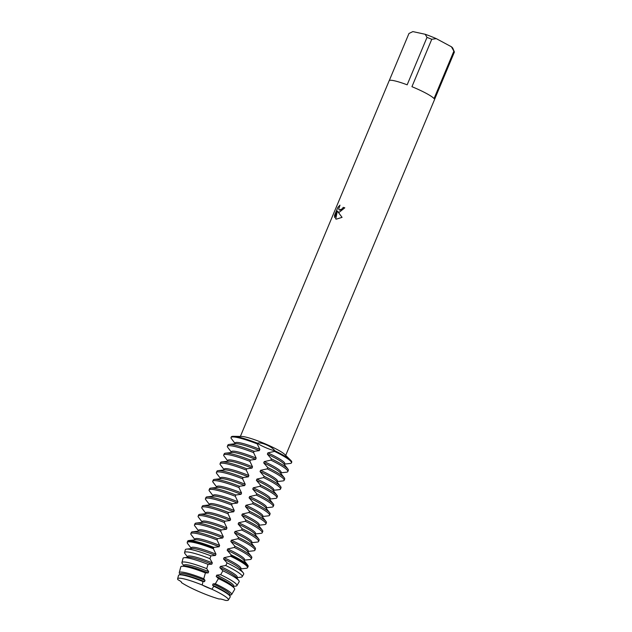<?xml version="1.0" encoding="UTF-8"?>
<svg xmlns="http://www.w3.org/2000/svg" width="632" height="632" viewBox="0 0 632 632"><rect width="100%" height="100%" fill="white"/><g stroke="black" fill="none" stroke-linecap="round" stroke-linejoin="round"><path stroke-width="0.95" d="M219.257 599.049L219.257 599.049A10.689 1.43 22.7 0 1 225.482 600.4A27.516 3.689 -157.3 0 0 227.662 598.417A27.516 3.689 -157.3 0 0 211.894 589.221A10.689 1.43 22.7 0 1 202.169 584.987L211.894 589.221L202.177 584.995A27.516 3.689 -157.3 0 0 183.343 578.746A27.516 3.689 -157.3 0 0 179.291 578.185A27.516 3.689 -157.3 0 0 177.971 579.734A10.689 1.43 22.7 0 1 181.582 582.499A10.689 1.43 22.7 0 1 181.471 582.609A27.516 3.689 -157.3 0 0 219.257 599.049L219.257 599.049A27.516 3.689 -157.3 0 1 181.471 582.609L181.582 582.325M344.796 207.817A24.514 3.286 -157.3 0 0 343.216 207.391L343.176 207.367A24.569 3.294 22.7 0 1 344.796 207.81L339.226 212.273L337.828 211.665L342.062 217.368L336.35 219.146L335.6 218.846L337.33 211.064L334.62 217.527M389.257 80.58L408.967 33.48L412.854 31.6L425.202 34.278L427.003 37.399L407.166 84.814A24.569 3.294 -157.3 0 0 394.242 80.754A24.569 3.294 -157.3 0 0 389.162 80.73L240.373 436.428M291.494 462.498A32.761 4.392 -157.3 0 0 290.68 460.262L284.716 454.424A24.569 3.294 -157.3 0 0 267.51 444.841A24.569 3.294 -157.3 0 0 245.24 436.957A24.569 3.294 -157.3 0 0 241.756 436.451L233.405 436.309A32.761 4.392 -157.3 0 0 231.241 437.297M334.628 217.527L334.541 215.33L337.875 207.359L339.977 205.155L338.728 208.931L339.021 209.729L340.119 210.132L342.315 208.773L343.176 207.367M256.181 458.097L253.558 452.599L254.088 451.319A32.761 4.392 -157.3 0 0 234.662 445.07A32.761 4.392 -157.3 0 0 229.132 444.438L235.61 443.711A26.899 3.602 -157.3 0 1 259.294 450.64L259.831 449.36L257.216 443.862L257.477 443.222C260.708 441.61 272.305 446.65 274.794 450.758A10.689 1.43 22.7 0 1 265.282 447.464A10.689 1.43 22.7 0 1 257.477 443.222A32.761 4.392 -157.3 0 0 238.051 436.973A32.761 4.392 -157.3 0 0 233.405 436.309M343.216 207.391L342.354 208.789L339.345 210.006M339.905 205.258L337.923 207.383L334.541 215.33M338.317 212.06L337.828 211.665M334.581 215.354L334.644 217.479M337.33 211.064L335.742 218.925M290.68 460.262A32.761 4.392 -157.3 0 0 274.794 450.758L274.533 451.39A32.761 4.392 22.7 0 1 280.371 454.368A32.761 4.392 22.7 0 1 291.455 462.853A32.761 4.392 22.7 0 1 290.222 463.454L284.59 464.086M411.938 86.687L431.767 39.271L436.301 38.647L451.438 46.784L453.879 51.16L434.05 98.576A24.569 3.294 -157.3 0 0 411.938 86.687M285.704 455.396L434.492 99.69A24.569 3.294 -157.3 0 0 434.532 99.516L454.368 52.101A24.569 3.294 -157.3 0 0 454.297 51.777L452.82 48.277A21.836 2.923 -157.3 0 0 451.438 46.784M436.301 38.647A21.836 2.923 -157.3 0 0 425.202 34.278M454.297 51.777A24.569 3.294 -157.3 0 0 453.879 51.16M431.767 39.271A24.569 3.294 -157.3 0 0 427.003 37.399M274.533 451.39L267.897 452.868L267.368 454.147L271.405 458.856L270.875 460.128A32.761 4.392 22.7 0 1 276.713 463.106A32.761 4.392 22.7 0 1 287.805 471.591A32.761 4.392 22.7 0 1 286.565 472.191L280.94 472.815M284.384 464.567L284.755 463.691A26.899 3.602 -157.3 0 0 275.655 456.723A26.899 3.602 -157.3 0 0 267.897 452.875M287.805 471.591L288.334 470.319A32.761 4.392 -157.3 0 0 287.892 469.015L283.855 463.896A26.899 3.602 -157.3 0 0 275.118 457.995A26.899 3.602 -157.3 0 0 267.368 454.147M287.892 469.015A32.761 4.392 -157.3 0 0 277.25 461.834A32.761 4.392 -157.3 0 0 271.412 458.856M270.875 460.128L264.247 461.605L263.71 462.885L267.755 467.585L267.225 468.865A32.761 4.392 22.7 0 1 273.063 471.843A32.761 4.392 22.7 0 1 284.147 480.328A32.761 4.392 22.7 0 1 282.915 480.92L277.282 481.552M280.734 473.305L281.098 472.42A26.899 3.602 -157.3 0 0 271.997 465.452A26.899 3.602 -157.3 0 0 264.247 461.605M284.147 480.328L284.684 479.056A32.761 4.392 -157.3 0 0 284.234 477.752L280.205 472.633A26.899 3.602 -157.3 0 0 271.468 466.732A26.899 3.602 -157.3 0 0 263.71 462.885M284.234 477.752A32.761 4.392 -157.3 0 0 273.593 470.563A32.761 4.392 -157.3 0 0 267.755 467.585M267.225 468.865L260.589 470.342L260.06 471.614L264.097 476.323L263.568 477.594A32.761 4.392 22.7 0 1 269.406 480.573A32.761 4.392 22.7 0 1 280.497 489.057A32.761 4.392 22.7 0 1 279.257 489.658L273.624 490.29M277.077 482.034L277.448 481.157A26.899 3.602 -157.3 0 0 268.347 474.19A26.899 3.602 -157.3 0 0 260.589 470.342M280.497 489.057L281.027 487.786A32.761 4.392 -157.3 0 0 280.584 486.49L276.547 481.363A26.899 3.602 -157.3 0 0 267.81 475.462A26.899 3.602 -157.3 0 0 260.06 471.614M280.584 486.49A32.761 4.392 -157.3 0 0 269.943 479.301A32.761 4.392 -157.3 0 0 264.105 476.323M263.568 477.594L256.94 479.072M273.427 490.772L273.79 489.895A26.899 3.602 -157.3 0 0 264.69 482.927A26.899 3.602 -157.3 0 0 256.94 479.08L256.402 480.352L260.447 485.06L259.918 486.332A32.761 4.392 22.7 0 1 265.756 489.31A32.761 4.392 22.7 0 1 276.84 497.795A32.761 4.392 22.7 0 1 275.607 498.395L269.975 499.019M276.84 497.795L277.377 496.523A32.761 4.392 -157.3 0 0 276.927 495.219L272.898 490.1A26.899 3.602 -157.3 0 0 264.16 484.199A26.899 3.602 -157.3 0 0 256.402 480.352M276.927 495.219A32.761 4.392 -157.3 0 0 266.285 488.038A32.761 4.392 -157.3 0 0 260.447 485.06M259.91 486.332L253.282 487.809L252.753 489.089L256.79 493.789L256.26 495.069A32.761 4.392 22.7 0 1 262.098 498.048A32.761 4.392 22.7 0 1 273.19 506.532A32.761 4.392 22.7 0 1 271.95 507.125L266.317 507.757M269.769 499.509L270.141 498.624A26.899 3.602 -157.3 0 0 261.04 491.657A26.899 3.602 -157.3 0 0 253.282 487.809M273.19 506.532L273.719 505.26A32.761 4.392 -157.3 0 0 273.277 503.957L269.24 498.838A26.899 3.602 -157.3 0 0 260.502 492.936A26.899 3.602 -157.3 0 0 252.753 489.089M273.277 503.957A32.761 4.392 -157.3 0 0 262.635 496.768A32.761 4.392 -157.3 0 0 256.797 493.789M256.26 495.069L249.632 496.547L249.095 497.819L253.14 502.527L252.61 503.799A32.761 4.392 22.7 0 1 258.448 506.777A32.761 4.392 22.7 0 1 269.532 515.262A32.761 4.392 22.7 0 1 268.3 515.862L262.667 516.494M266.119 508.239L266.483 507.362A26.899 3.602 -157.3 0 0 257.382 500.394A26.899 3.602 -157.3 0 0 249.632 496.547M269.532 515.262L270.069 513.99A32.761 4.392 -157.3 0 0 269.619 512.694L265.59 507.567A26.899 3.602 -157.3 0 0 256.853 501.666A26.899 3.602 -157.3 0 0 249.095 497.819M269.619 512.694A32.761 4.392 -157.3 0 0 258.978 505.505A32.761 4.392 -157.3 0 0 253.14 502.527M252.603 503.799L245.974 505.276L245.445 506.556L249.482 511.264L248.953 512.536A32.761 4.392 22.7 0 1 254.791 515.514A32.761 4.392 22.7 0 1 265.882 523.999A32.761 4.392 22.7 0 1 264.642 524.6L259.009 525.224M262.462 516.976L262.833 516.099A26.899 3.602 -157.3 0 0 253.732 509.131A26.899 3.602 -157.3 0 0 245.974 505.284M265.882 523.999L266.412 522.727A32.761 4.392 -157.3 0 0 265.969 521.424L261.932 516.304A26.899 3.602 -157.3 0 0 253.195 510.403A26.899 3.602 -157.3 0 0 245.445 506.556M265.969 521.424A32.761 4.392 -157.3 0 0 255.328 514.243A32.761 4.392 -157.3 0 0 249.49 511.264M248.953 512.536L242.325 514.014L241.787 515.285L245.832 519.994L245.303 521.274A32.761 4.392 22.7 0 1 251.141 524.244A32.761 4.392 22.7 0 1 262.225 532.737A32.761 4.392 22.7 0 1 260.992 533.329L255.36 533.961M258.812 525.713L259.175 524.829A26.899 3.602 -157.3 0 0 250.075 517.861A26.899 3.602 -157.3 0 0 242.325 514.014M262.225 532.737L262.762 531.465A32.761 4.392 -157.3 0 0 262.312 530.161L258.283 525.042A26.899 3.602 -157.3 0 0 249.545 519.141A26.899 3.602 -157.3 0 0 241.787 515.285M262.312 530.161A32.761 4.392 -157.3 0 0 251.67 522.972A32.761 4.392 -157.3 0 0 245.832 519.994M245.295 521.266L238.667 522.751L238.138 524.023L242.175 528.731L241.645 530.003A32.761 4.392 22.7 0 1 247.483 532.981A32.761 4.392 22.7 0 1 258.575 541.466A32.761 4.392 22.7 0 1 257.335 542.066L251.702 542.698M255.154 534.443L255.525 533.566A26.899 3.602 -157.3 0 0 246.425 526.598A26.899 3.602 -157.3 0 0 238.667 522.751M258.575 541.466L259.104 540.194A32.761 4.392 -157.3 0 0 258.662 538.899L254.625 533.771A26.899 3.602 -157.3 0 0 245.888 527.87A26.899 3.602 -157.3 0 0 238.138 524.023M258.662 538.899A32.761 4.392 -157.3 0 0 248.02 531.709A32.761 4.392 -157.3 0 0 242.182 528.731M241.645 530.003L235.017 531.48L234.48 532.76L238.525 537.469L237.995 538.741A32.761 4.392 22.7 0 1 243.833 541.719A32.761 4.392 22.7 0 1 254.917 550.203A32.761 4.392 22.7 0 1 253.677 550.804L248.052 551.428M251.504 543.18L251.868 542.303A26.899 3.602 -157.3 0 0 242.767 535.336A26.899 3.602 -157.3 0 0 235.017 531.488M254.917 550.203L255.454 548.932A32.761 4.392 -157.3 0 0 255.004 547.628L250.975 542.509A26.899 3.602 -157.3 0 0 242.238 536.608A26.899 3.602 -157.3 0 0 234.48 532.76M255.004 547.628A32.761 4.392 -157.3 0 0 244.363 540.447A32.761 4.392 -157.3 0 0 238.525 537.469M237.988 538.741L231.359 540.218L230.83 541.49L234.867 546.198L234.338 547.478A32.761 4.392 22.7 0 1 240.176 550.448A32.761 4.392 22.7 0 1 251.267 558.941A32.761 4.392 22.7 0 1 250.027 559.533L244.394 560.165M247.847 551.918L248.218 551.033A26.899 3.602 -157.3 0 0 239.117 544.065A26.899 3.602 -157.3 0 0 231.359 540.218M251.267 558.941L251.797 557.661A32.761 4.392 -157.3 0 0 251.354 556.365L247.317 551.246A26.899 3.602 -157.3 0 0 238.58 545.345A26.899 3.602 -157.3 0 0 230.83 541.49M251.354 556.365A32.761 4.392 -157.3 0 0 240.713 549.176A32.761 4.392 -157.3 0 0 234.875 546.198M234.338 547.47L227.71 548.955L227.172 550.227L231.217 554.936L230.601 556.255A32.651 4.377 22.7 0 1 236.439 559.225A32.651 4.377 22.7 0 1 247.452 567.757A32.651 4.377 22.7 0 1 246.259 568.287L240.745 568.903M244.197 560.647L244.56 559.77A26.899 3.602 -157.3 0 0 235.46 552.803A26.899 3.602 -157.3 0 0 227.71 548.955M247.452 567.757L247.839 567.109A32.761 4.392 -157.3 0 0 247.878 567.038L248.147 566.398A32.761 4.392 -157.3 0 0 247.697 565.103L243.668 559.976A26.899 3.602 -157.3 0 0 234.93 554.074A26.899 3.602 -157.3 0 0 227.172 550.227M247.697 565.103A32.761 4.392 -157.3 0 0 237.055 557.914A32.761 4.392 -157.3 0 0 231.217 554.936M230.601 556.255L224.052 557.685L223.523 558.965L227.125 562.922L225.743 565.529A31.229 4.187 22.7 0 1 231.644 568.531A31.229 4.187 22.7 0 1 242.175 576.692A31.229 4.187 22.7 0 1 241.029 577.19L237.087 577.632M240.539 569.385L240.911 568.508A26.899 3.602 -157.3 0 0 231.81 561.54A26.899 3.602 -157.3 0 0 224.052 557.693M242.175 576.692L243.668 574.18A31.632 4.234 -157.3 0 0 243.273 572.853L240.01 568.713A26.899 3.602 -157.3 0 0 231.273 562.812A26.899 3.602 -157.3 0 0 223.523 558.965M243.273 572.853A31.632 4.234 -157.3 0 0 232.995 565.909A31.632 4.234 -157.3 0 0 227.125 562.922M225.743 565.529L220.402 566.422L219.865 567.694L222.875 570.791L220.679 574.717A29.807 3.997 22.7 0 1 226.841 577.838A29.807 3.997 22.7 0 1 236.897 585.627A29.807 3.997 22.7 0 1 235.807 586.101L233.437 586.37M236.889 578.122L237.253 577.237A26.899 3.602 -157.3 0 0 228.152 570.269A26.899 3.602 -157.3 0 0 220.402 566.422M236.897 585.627L239.157 581.796A30.415 4.076 -157.3 0 0 238.778 580.524L236.36 577.443A26.899 3.602 -157.3 0 0 227.623 571.549A26.899 3.602 -157.3 0 0 219.865 567.694M238.778 580.524A30.415 4.076 -157.3 0 0 228.895 573.848A30.415 4.076 -157.3 0 0 222.875 570.791M220.679 574.717L216.744 575.159L216.215 576.431L218.451 578.58L215.346 583.778A28.385 3.8 22.7 0 1 222.045 587.144A28.385 3.8 22.7 0 1 231.62 594.562A28.385 3.8 22.7 0 1 230.577 595.012L229.779 595.107M233.232 586.852L233.603 585.975A26.899 3.602 -157.3 0 0 224.502 579.007A26.899 3.602 -157.3 0 0 216.744 575.159M231.62 594.562L234.654 589.419A29.206 3.911 -157.3 0 0 234.29 588.194L232.702 586.18A26.899 3.602 -157.3 0 0 223.965 580.279A26.899 3.602 -157.3 0 0 216.215 576.431M234.29 588.194A29.206 3.911 -157.3 0 0 224.802 581.788A29.206 3.911 -157.3 0 0 218.451 578.58M229.132 444.438A32.761 4.392 -157.3 0 0 227.891 445.039L227.362 446.311A32.761 4.392 22.7 0 1 234.132 446.342A32.761 4.392 22.7 0 1 253.558 452.591M231.312 452.054L227.386 446.911A32.761 4.392 22.7 0 1 227.362 446.311M291.455 462.853L291.723 462.221A32.761 4.392 -157.3 0 0 274.794 450.758A10.689 1.43 -157.3 0 1 265.282 447.464A10.689 1.43 -157.3 0 1 257.477 443.222A32.761 4.392 -157.3 0 0 238.051 436.973A32.761 4.392 -157.3 0 0 231.28 436.941L231.012 437.573A32.761 4.392 22.7 0 1 237.782 437.605A32.761 4.392 22.7 0 1 257.208 443.862M234.962 443.324L231.043 438.173A32.761 4.392 22.7 0 1 231.012 437.573M250.438 460.057A32.761 4.392 -157.3 0 0 231.012 453.808A32.761 4.392 -157.3 0 0 225.482 453.176A32.761 4.392 -157.3 0 0 224.242 453.768L223.704 455.04A32.761 4.392 22.7 0 1 230.475 455.079A32.761 4.392 22.7 0 1 249.901 461.328L250.438 460.057L255.644 459.369L256.173 458.097A26.899 3.602 -157.3 0 0 231.478 451.667L231.107 452.544M227.654 460.791L223.736 455.648A32.761 4.392 22.7 0 1 223.704 455.04M246.78 468.794A32.761 4.392 -157.3 0 0 227.354 462.537A32.761 4.392 -157.3 0 0 221.824 461.905A32.761 4.392 -157.3 0 0 220.584 462.506L220.055 463.777A32.761 4.392 22.7 0 1 226.825 463.809A32.761 4.392 22.7 0 1 246.251 470.066L246.78 468.794L251.994 468.107M224.005 469.529L220.078 464.378A32.761 4.392 22.7 0 1 220.055 463.777M243.13 477.523A32.761 4.392 -157.3 0 0 223.704 471.274A32.761 4.392 -157.3 0 0 218.166 470.643A32.761 4.392 -157.3 0 0 216.934 471.243L216.397 472.515A32.761 4.392 22.7 0 1 223.167 472.546A32.761 4.392 22.7 0 1 242.593 478.795L243.13 477.523L248.337 476.844L248.866 475.564A26.899 3.602 -157.3 0 0 224.17 469.134L223.799 470.011M220.347 478.258L216.428 473.115A32.761 4.392 22.7 0 1 216.397 472.515M239.473 486.261A32.761 4.392 -157.3 0 0 220.047 480.012A32.761 4.392 -157.3 0 0 214.517 479.38A32.761 4.392 -157.3 0 0 213.276 479.972L212.747 481.244A32.761 4.392 22.7 0 1 219.517 481.284A32.761 4.392 22.7 0 1 238.943 487.533L239.473 486.261L244.687 485.574M216.697 486.996L212.771 481.853A32.761 4.392 22.7 0 1 212.747 481.244M216.389 488.741A32.761 4.392 -157.3 0 0 210.859 488.109A32.761 4.392 -157.3 0 0 209.627 488.71L209.089 489.982A32.761 4.392 22.7 0 1 215.86 490.013A32.761 4.392 22.7 0 1 235.286 496.27L235.823 494.99A32.761 4.392 -157.3 0 0 216.389 488.741M213.039 495.733L209.113 490.582A32.761 4.392 22.7 0 1 209.089 489.982M232.165 503.728A32.761 4.392 -157.3 0 0 212.739 497.479A32.761 4.392 -157.3 0 0 207.209 496.847A32.761 4.392 -157.3 0 0 205.969 497.447L205.44 498.719A32.761 4.392 22.7 0 1 212.21 498.751A32.761 4.392 22.7 0 1 231.636 505L232.165 503.728L237.371 503.048L237.909 501.769L235.294 496.27M209.39 504.462L205.463 499.32A32.761 4.392 22.7 0 1 205.44 498.719M228.515 512.465A32.761 4.392 -157.3 0 0 209.081 506.216A32.761 4.392 -157.3 0 0 203.551 505.584A32.761 4.392 -157.3 0 0 202.319 506.177L201.782 507.449A32.761 4.392 22.7 0 1 208.552 507.488A32.761 4.392 22.7 0 1 227.978 513.737L228.515 512.465L233.722 511.778L234.251 510.506L231.636 505M205.732 513.2L201.805 508.057A32.761 4.392 22.7 0 1 201.782 507.449M224.858 521.195A32.761 4.392 -157.3 0 0 205.432 514.946A32.761 4.392 -157.3 0 0 199.902 514.314A32.761 4.392 -157.3 0 0 198.661 514.914L198.132 516.186A32.761 4.392 22.7 0 1 204.902 516.218A32.761 4.392 22.7 0 1 224.328 522.474L224.858 521.195L230.064 520.515L230.601 519.243L227.986 513.737M202.082 521.937L198.156 516.786A32.761 4.392 22.7 0 1 198.132 516.186M221.208 529.932A32.761 4.392 -157.3 0 0 201.774 523.683A32.761 4.392 -157.3 0 0 196.244 523.051A32.761 4.392 -157.3 0 0 195.012 523.644L194.474 524.923A32.761 4.392 22.7 0 1 201.245 524.955A32.761 4.392 22.7 0 1 220.671 531.204L221.208 529.932L226.414 529.253L226.943 527.973L224.328 522.474M198.424 530.667L194.498 525.524A32.761 4.392 22.7 0 1 194.474 524.923M217.55 538.669A32.761 4.392 -157.3 0 0 198.124 532.413A32.761 4.392 -157.3 0 0 192.594 531.788A32.761 4.392 -157.3 0 0 191.354 532.381L190.825 533.653A32.761 4.392 22.7 0 1 197.595 533.692A32.761 4.392 22.7 0 1 217.021 539.941L217.55 538.669L222.756 537.982L223.293 536.71L220.679 531.204M194.775 539.404L190.848 534.261A32.761 4.392 22.7 0 1 190.825 533.653M213.9 547.399A32.761 4.392 -157.3 0 0 194.466 541.15A32.761 4.392 -157.3 0 0 188.936 540.518A32.761 4.392 -157.3 0 0 187.704 541.118L187.435 541.75A32.761 4.392 -157.3 0 0 187.412 541.829L187.214 542.564A32.651 4.377 22.7 0 1 193.985 542.517A32.651 4.377 22.7 0 1 213.371 548.758L213.9 547.399L219.107 546.72L219.636 545.448L217.021 539.941M213.632 548.039A32.761 4.392 -157.3 0 0 194.206 541.79A32.761 4.392 -157.3 0 0 187.435 541.75M191.117 548.142L187.27 543.093A32.651 4.377 22.7 0 1 187.214 542.564M210.883 555.86A31.632 4.234 -157.3 0 0 191.867 549.721A31.632 4.234 -157.3 0 0 186.527 549.113A31.632 4.234 -157.3 0 0 185.31 549.769L184.56 552.597A31.229 4.187 22.7 0 1 191.038 552.55A31.229 4.187 22.7 0 1 209.935 558.656L210.883 555.86L215.449 555.457L215.986 554.177L213.379 548.758M187.467 556.871L184.639 553.166A31.229 4.187 22.7 0 1 184.56 552.597M208.054 564.352A30.415 4.076 -157.3 0 0 189.355 558.285A30.415 4.076 -157.3 0 0 184.22 557.701A30.415 4.076 -157.3 0 0 183.043 558.325L181.905 562.622A29.807 3.997 22.7 0 1 188.091 562.583A29.807 3.997 22.7 0 1 206.703 568.642L208.054 564.352L211.799 564.186L212.328 562.914L209.935 558.656M183.809 565.608L182.032 563.286A29.807 3.997 22.7 0 1 181.905 562.622M205.416 572.908A29.206 3.911 -157.3 0 0 186.835 566.849A29.206 3.911 -157.3 0 0 181.905 566.288A29.206 3.911 -157.3 0 0 180.784 566.888L179.251 572.655A28.385 3.8 22.7 0 1 185.144 572.624A28.385 3.8 22.7 0 1 203.757 578.738L205.416 572.908L208.141 572.924L208.678 571.652L206.703 568.642M180.16 574.346L179.48 573.469A28.385 3.8 22.7 0 1 179.251 572.655M215.346 583.778L213.095 583.889L212.557 585.169L213.798 586.267L211.894 589.221A27.516 3.689 -157.3 0 1 227.662 598.417A27.516 3.689 -157.3 0 1 228.397 600.013L230.151 597.043A27.99 3.753 -157.3 0 0 229.803 595.873A27.99 3.753 -157.3 0 0 220.71 589.727A27.99 3.753 -157.3 0 0 213.798 586.267M229.582 595.589L229.945 594.712A26.899 3.602 -157.3 0 0 220.845 587.744A26.899 3.602 -157.3 0 0 213.095 583.897M229.803 595.873L229.053 594.917A26.899 3.602 -157.3 0 0 220.315 589.016A26.899 3.602 -157.3 0 0 212.557 585.169M177.632 578.778A27.516 3.689 -157.3 0 1 179.291 578.185A27.516 3.689 -157.3 0 1 183.343 578.746A27.516 3.689 -157.3 0 1 202.169 584.987L203.014 581.574A27.99 3.753 -157.3 0 0 184.323 575.404A27.99 3.753 -157.3 0 0 179.599 574.867A27.99 3.753 -157.3 0 0 178.516 575.444L177.632 578.778A27.516 3.689 -157.3 0 0 177.971 579.734M225.482 600.4A27.516 3.689 -157.3 0 0 228.397 600.013M203.014 581.574L204.492 581.661L205.021 580.381L203.757 578.738M235.823 494.998L241.029 494.311L241.558 493.039A26.899 3.602 -157.3 0 0 216.863 486.601L216.492 487.485M241.566 493.039L238.943 487.533M214.517 479.38L220.995 478.653A26.899 3.602 -157.3 0 1 244.679 485.574L245.216 484.302L242.601 478.795M248.874 475.564L246.251 470.066M221.824 461.905L228.302 461.186A26.899 3.602 -157.3 0 1 251.986 468.107L252.523 466.835L249.909 461.328M254.096 451.319L259.302 450.64M204.492 581.661A26.899 3.602 -157.3 0 0 180.807 574.733L179.599 574.867M205.021 580.381A26.899 3.602 -157.3 0 0 180.317 573.951L179.954 574.828M208.141 572.924A26.899 3.602 -157.3 0 0 184.457 565.996L181.905 566.288M208.678 571.652A26.899 3.602 -157.3 0 0 183.975 565.213L183.604 566.098M211.799 564.186A26.899 3.602 -157.3 0 0 188.115 557.266L184.22 557.701M212.328 562.914A26.899 3.602 -157.3 0 0 187.633 556.484L187.262 557.361M215.449 555.457A26.899 3.602 -157.3 0 0 191.765 548.529L186.527 549.113M215.986 554.177A26.899 3.602 -157.3 0 0 191.283 547.747L190.911 548.623M219.107 546.72A26.899 3.602 -157.3 0 0 195.422 539.799L188.936 540.518M219.636 545.448A26.899 3.602 -157.3 0 0 194.94 539.009L194.569 539.894M222.756 537.982A26.899 3.602 -157.3 0 0 199.072 531.062L192.594 531.788M223.293 536.71A26.899 3.602 -157.3 0 0 198.59 530.28L198.219 531.157M226.414 529.253A26.899 3.602 -157.3 0 0 202.73 522.324L196.244 523.051M226.943 527.973A26.899 3.602 -157.3 0 0 202.248 521.542L201.877 522.419M230.064 520.515A26.899 3.602 -157.3 0 0 206.38 513.595L199.902 514.314M230.601 519.243A26.899 3.602 -157.3 0 0 205.898 512.805L205.526 513.69M233.722 511.778A26.899 3.602 -157.3 0 0 210.037 504.857L203.551 505.584M234.251 510.506A26.899 3.602 -157.3 0 0 209.555 504.075L209.184 504.952M237.371 503.048A26.899 3.602 -157.3 0 0 213.687 496.12L207.209 496.847M237.909 501.769A26.899 3.602 -157.3 0 0 213.205 495.338L212.842 496.215M241.029 494.311A26.899 3.602 -157.3 0 0 217.345 487.391L210.859 488.109M245.216 484.302A26.899 3.602 -157.3 0 0 220.513 477.871L220.149 478.748M248.337 476.844A26.899 3.602 -157.3 0 0 224.652 469.916L218.166 470.643M252.523 466.835A26.899 3.602 -157.3 0 0 227.82 460.396L227.457 461.281M255.644 459.369A26.899 3.602 -157.3 0 0 231.96 452.449L225.482 453.176M259.831 449.36A26.899 3.602 -157.3 0 0 235.128 442.929L234.764 443.806M247.878 567.038A32.761 4.392 -157.3 0 0 230.949 555.575"/></g></svg>
